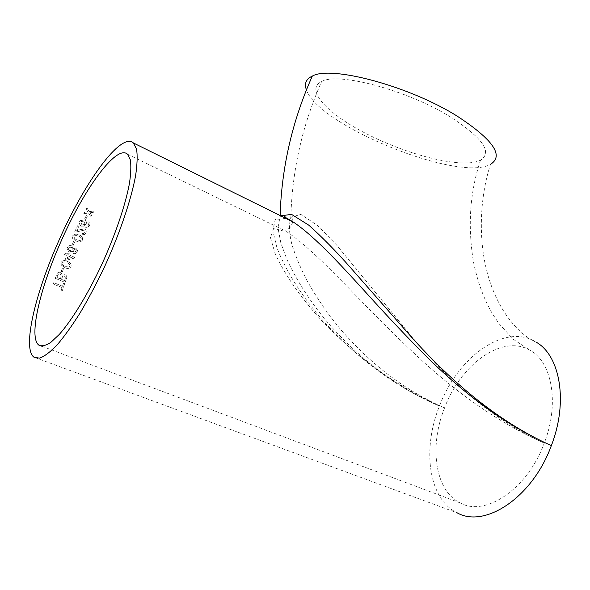 <?xml version="1.0" encoding="UTF-8"?>
<svg xmlns="http://www.w3.org/2000/svg" width="590" height="590" viewBox="0 0 590 590"><rect width="100%" height="100%" fill="white"/><g stroke="black" fill="none" stroke-linecap="round" stroke-linejoin="round"><path stroke-width="0.44" stroke-dasharray="2.95 2.21" d="M306.417 89.85C318.497 125.795 458.555 182.524 490.541 164.315C479.876 196.625 477.789 239.982 487.959 275.301C498.071 310.724 518.396 334.523 536.421 342.303C505.025 322.177 457.729 357.053 439.447 406.06C399.659 388.869 363.506 362.297 330.99 326.322C312.921 305.716 298.326 283.635 287.197 260.079L280.899 243.228L277.949 227.784L280.088 216.582L280.685 215.815M467.811 162.936C442.087 164.086 395.853 149.853 360.778 130.788C325.628 111.82 305.244 89.178 321.646 81.501C338.1 71.884 407.122 90.012 450.251 116.835C482.701 137.927 492.798 152.36 480.533 160.141C477.421 161.734 473.18 162.67 467.811 162.936M444.572 407.867C429.151 445.878 434.579 490.504 460.215 502.916C484.95 517.15 527.46 489.375 544.275 443.083C559.571 403.914 552.107 362.835 530.86 350.821C503.108 333.121 460.915 363.993 444.572 407.867C405.957 391.126 371.154 364.804 340.165 328.896C327.465 313.615 316.299 297.294 306.667 279.925C300.657 268.229 295.796 256.68 292.094 245.285C289.13 233.832 288.709 224.473 290.848 217.201L300.9 214.413L317.693 225.587L336.706 245.16L411.591 336.477C453.349 386.354 497.23 421.739 543.243 442.633L544.275 443.083C502.481 424.807 460.643 396.332 418.767 357.651C400.735 340.873 382.187 322.634 363.123 302.943C337.701 276.931 310.399 247.763 287.278 232.084L273.664 228.308L270.463 237.6L275.095 253.42C285.56 276.681 303.769 301.416 323.74 322.819C360.719 360.815 400.994 389.171 444.572 407.867M285.826 218.359L275.183 219.583L272.919 231L276.865 247.483C285.833 271.252 302.464 296.704 321.344 318.777C356.544 358.196 395.92 387.283 439.447 406.06C422.175 448.57 428.089 498.882 457.198 512.85L33.925 357.171M77.15 251.819C76.398 253.412 75.195 253.958 73.544 253.471L72.231 251.185L68.971 251.959L66.972 248.987L67.621 246.996C68.654 245.595 69.989 245.189 71.626 245.787L73.337 248.648L75.867 248.043L77.452 250.595L77.15 251.819L77.489 250.603L75.896 248.051L73.367 248.656L71.656 245.794C69.709 245.167 68.27 245.765 67.334 247.601L67.009 248.995L69.008 251.959L72.268 251.193L73.58 253.471C75.232 253.966 76.434 253.412 77.187 251.827M87.836 211.84L86.192 209.251L86.929 207.901L89.304 211.633L94.068 210.984L93.331 212.326L90.034 212.784L91.671 215.372L90.934 216.737L88.566 212.99L83.802 213.683L84.532 212.311L87.836 211.84L84.532 212.311M85.712 219.384L87.475 216.036L86.354 215.542L84.599 218.89L85.727 219.436L87.475 216.036M88.441 223.839L87.667 222.976L88.397 221.862C89.842 222.814 90.218 224.053 89.518 225.587L87.232 227.452L82.689 226.678C79.908 225.668 78.898 223.905 79.65 221.383L80.203 220.586L84.451 219.967C86.28 220.881 86.863 222.238 86.206 224.053L83.802 225.727L87.571 226.044L88.367 225.174L88.441 223.839L88.382 225.218L87.593 226.088L83.824 225.764L86.221 224.097C86.877 222.282 86.295 220.926 84.466 220.011L80.218 220.631L79.665 221.427C78.913 223.942 79.93 225.705 82.711 226.715L87.254 227.497L89.533 225.631C90.233 224.097 89.857 222.858 88.412 221.914L87.689 223.02L88.463 223.883M77.615 225.741L78.861 226.294L76.626 230.86L79.333 229.79L84.577 228.957C86.206 229.901 86.627 231.243 85.83 232.984L84.591 234.51L81.663 234.791L82.113 233.529L84.016 233.382L84.709 232.519L83.972 230.137L75.564 232.121L74.635 231.87L77.615 225.741L74.657 231.892L75.586 232.15L83.994 230.174L84.731 232.556L84.038 233.419L82.135 233.559L81.686 234.82L84.613 234.54L85.852 233.013C86.649 231.28 86.229 229.938 84.591 228.986L79.355 229.82L76.648 230.897L78.883 226.331L77.637 225.778M78.964 234.923C81.796 235.816 82.954 237.534 82.445 240.078C80.83 242.143 78.728 242.446 76.132 240.993L72.577 238.345L72.622 235.816L74.797 234.083L78.964 234.923L74.819 234.105L72.644 235.838L72.6 238.367L76.162 241.015C78.758 242.468 80.86 242.166 82.467 240.108L82.467 240.108C82.976 237.564 81.818 235.845 78.994 234.953M73.219 245.3L74.827 241.745L73.698 241.266L72.098 244.813L73.248 245.315L74.827 241.745M67.422 254.224L67.946 252.985L69.2 253.516L68.676 254.755L74.665 257.292L74.303 258.155L66.427 260.19L65.166 259.659L66.906 255.455L64.524 254.445L65.04 253.206L67.459 254.216L67.946 252.985M67.312 261.429C69.834 262.181 71.124 263.73 71.183 266.075L71.021 266.592C69.554 268.693 67.503 269.033 64.863 267.602L61.205 264.991L61.109 262.439C62.614 260.33 64.679 259.998 67.312 261.429L67.349 261.422C64.723 259.983 62.651 260.323 61.146 262.425L61.249 264.976L64.907 267.587C67.548 269.011 69.598 268.679 71.058 266.577L71.22 266.06C71.169 263.715 69.878 262.174 67.349 261.422M62.26 271.938L63.617 268.369L62.488 267.897L61.124 271.466L62.304 271.916L63.617 268.369M60.674 272.418L62.356 275.191L64.996 274.63C66.464 275.456 66.995 276.629 66.596 278.141L65.121 282.381L55.254 278.34L56.544 274.77C57.186 272.639 58.558 271.857 60.674 272.418L60.718 272.388C58.602 271.835 57.23 272.617 56.588 274.741L56.544 274.77M62.481 286.268L63.521 283.252L64.649 283.716L62.186 291.04L61.043 290.575L62.039 287.588L53.27 284.026L53.727 282.699L62.481 286.268L63.521 283.252M61.043 290.575L62.238 290.995L64.649 283.716M64.701 283.679L63.573 283.215M61.102 290.531L62.039 287.588M62.09 287.544L53.27 284.026M53.321 283.982L53.727 282.699M62.533 286.231L53.779 282.662M55.254 278.34L65.173 282.352L66.648 278.111C67.039 276.607 66.508 275.434 65.047 274.608L62.356 275.191M62.407 275.161L60.718 272.388M55.305 278.303L56.588 274.741M65.158 278.745L64.509 280.552L61.478 279.306L62.717 276.253L64.428 275.899L65.424 277.883L65.158 278.745L65.379 277.905L64.428 275.899M61.095 276.747L60.342 278.841L56.92 277.433L58.086 274.394L60.239 273.745L61.331 275.987L61.095 276.747L61.279 276.017L60.239 273.745M58.086 274.394L60.187 273.775M56.92 277.433L58.034 274.424M60.342 278.841L61.05 276.776M60.291 278.871L56.876 277.47M62.717 276.253L64.376 275.928M61.478 279.306L62.673 276.282M64.509 280.552L65.107 278.775M64.458 280.582L61.434 279.343M62.304 271.916L61.124 271.466M61.168 271.444L62.488 267.897M63.661 268.354L62.533 267.882M65.387 266.356C63.521 265.876 62.459 264.829 62.193 263.206L62.282 262.904C63.506 261.628 65.025 261.547 66.854 262.661C68.742 263.147 69.797 264.209 70.018 265.839L68.757 267.115L65.343 266.37C63.477 265.898 62.415 264.844 62.149 263.221L62.245 262.911C63.462 261.636 64.989 261.554 66.817 262.668C68.698 263.155 69.753 264.217 69.974 265.854L68.72 267.13L65.343 266.37M65.166 259.659L66.464 260.183L74.34 258.155L74.701 257.292L68.713 254.747L69.2 253.516M69.237 253.516L67.983 252.985M65.21 259.652L66.906 255.455M66.943 255.455L64.524 254.445M64.561 254.445L65.04 253.206M67.459 254.216L65.077 253.206M68.197 255.986L71.707 257.469L67.09 258.656L68.16 255.986L71.67 257.476L67.046 258.663L68.16 255.986M74.104 252.24L73.16 250.831L73.337 250.153L75.328 249.268L76.243 250.662L76.073 251.333L74.104 252.24L73.123 250.831L73.308 250.145L75.291 249.26L76.206 250.654L76.036 251.325L74.067 252.232M69.561 250.743L68.278 248.943L68.47 248.073L71.132 247.033L72.408 248.81L72.201 249.71L69.561 250.743L68.248 248.936L68.433 248.066L71.095 247.018L72.371 248.803L72.164 249.703L69.524 250.735M73.248 245.315L72.098 244.813M72.127 244.828L73.728 241.281L74.849 241.767M76.722 239.798L74.871 238.839L73.772 236.325L75.358 235.314L78.426 236.162C80.491 236.715 81.464 237.873 81.346 239.636L80.1 240.602L74.842 238.825L73.743 236.302L75.336 235.292L78.396 236.133C80.461 236.686 81.442 237.844 81.324 239.614L80.078 240.58L76.7 239.776M81.981 224.952L80.742 222.01L81.096 221.493L83.824 221.162L84.945 223.927L84.569 224.466L81.981 224.952L80.727 221.973L81.081 221.457L83.809 221.117L84.923 223.883L84.554 224.421L81.958 224.908M85.727 219.436L84.599 218.89M84.613 218.934L86.354 215.542M87.482 216.088L86.369 215.593M86.192 209.251L87.844 211.899M86.199 209.303L86.929 207.901M83.802 213.683L88.574 213.049L90.948 216.788L91.679 215.431L90.041 212.843L93.338 212.385L94.076 211.05L89.304 211.633M89.311 211.692L86.936 207.96M83.809 213.735L84.54 212.37M280.914 215.925L280.088 216.582L280.117 215.534M292.876 221.766C292.795 218.809 292.441 217.408 291.807 217.562L290.848 217.201C292.153 170.127 302.419 124.896 321.646 81.501M480.533 160.141C469.876 192.126 467.538 226.118 473.512 262.122C477.494 281.651 483.734 298.754 492.244 313.43L498.852 323.468L513.005 339.103L530.86 350.821M41.676 346.175L460.215 502.916M127.492 154.197L286.342 231.391C285.508 230.911 285.641 230.417 286.74 229.894C288.687 228.042 289.852 229.812 292.869 221.84"/><path stroke-width="0.89" d="M280.685 215.815L291.578 214.391L308.924 225.277C322.199 237.202 335.806 251.03 349.752 266.761L410.212 335.681C455.458 386.509 501.574 422.735 548.567 444.351L551.355 445.583C568.48 401.62 559.999 355.77 536.421 342.303M306.417 89.85C304.086 83.633 306.055 79.038 312.331 76.066C330.717 65.291 408.612 85.742 456.962 115.987C493.063 139.601 504.258 155.708 490.541 164.315M457.198 512.85C484.788 528.611 532.482 497.621 551.355 445.583L548.567 444.351C506.257 425.191 464.345 394.71 422.824 352.916C404.976 334.884 386.693 315.495 367.961 294.742C342.82 267.174 315.864 237.305 293.503 222.157L285.826 218.359M57.879 242.829C83.22 184.235 120.788 131.356 133.414 142.972L136.57 149.226C137.581 155.723 137.249 164.573 135.589 175.761C131.135 199.863 119.667 233.795 104.364 267.181C96.48 283.65 88.382 298.916 80.07 312.988C71.855 325.982 64.126 336.713 56.898 345.18C50.12 352.142 44.331 356.471 39.523 358.16L33.925 357.171C22.184 348.506 35.098 294.137 57.879 242.829M60.173 243.338C82.902 190.754 116.392 143.864 127.492 154.197L130.331 159.787C131.223 165.606 130.921 173.519 129.424 183.527C125.427 205.055 115.205 235.24 101.598 264.903C87.74 294.358 72.032 320.001 59.361 334.353L50.762 342.443C45.784 345.651 41.809 346.536 38.822 345.106C28.46 337.502 39.766 289.314 60.173 243.338M280.117 215.534C281.637 167.177 292.375 120.684 312.331 76.066M133.414 142.972L293.503 222.157M280.914 215.925C281.312 215.21 282.536 215.343 284.587 216.323L286.143 217.821L293.503 222.15M38.822 345.106L41.676 346.175"/></g></svg>
